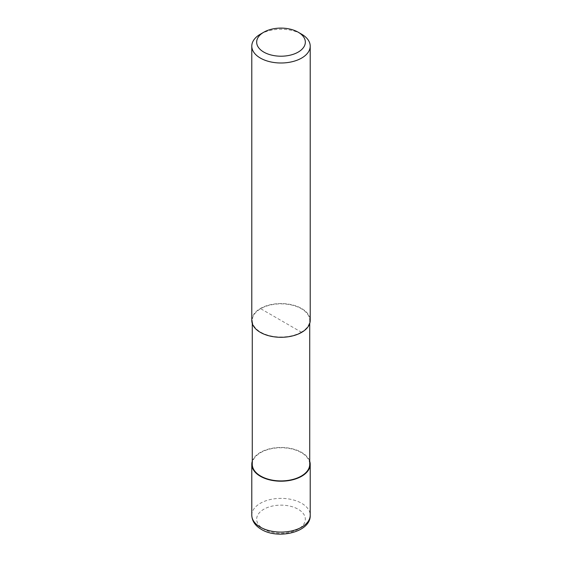 <?xml version="1.0" encoding="UTF-8"?>
<svg xmlns="http://www.w3.org/2000/svg" width="562" height="562" viewBox="0 0 562 562"><rect width="100%" height="100%" fill="white"/><g stroke="black" fill="none" stroke-linecap="round" stroke-linejoin="round"><path stroke-width="0.42" stroke-dasharray="2.81 2.11" d="M252.275 461.276A29.21 16.867 180 0 1 260.347 452.41A29.21 16.867 180 0 1 289.669 448.23A29.21 16.867 180 0 1 309.725 461.276M301.309 332.156A28.725 16.586 180 0 1 270.006 335.753A28.725 16.586 180 0 1 252.275 320.431A28.725 16.586 180 0 1 260.691 308.707A28.725 16.586 180 0 1 291.994 305.11A28.725 16.586 180 0 1 309.725 320.431A28.725 16.586 180 0 1 301.309 332.156M252.275 464.338A28.725 16.586 180 0 1 260.691 452.614A28.725 16.586 180 0 1 291.994 449.017A28.725 16.586 180 0 1 309.725 464.338M251.79 320.431A29.21 16.867 180 0 1 260.347 308.503A29.21 16.867 180 0 1 292.177 304.85A29.21 16.867 180 0 1 310.21 320.431M260.347 34.205A29.21 16.867 180 0 1 301.654 34.205M301.654 332.36L260.347 308.503M251.79 515.221A29.21 16.867 180 0 1 260.347 503.299A29.21 16.867 180 0 1 301.654 503.299A29.21 16.867 180 0 1 310.21 515.221M298.211 529.137A24.342 14.057 180 0 1 263.789 529.137A24.342 14.057 180 0 1 263.789 509.263A24.342 14.057 180 0 1 298.211 509.263A24.342 14.057 180 0 1 298.211 529.137M252.275 320.431L252.275 323.494M309.725 320.431L309.725 323.494"/><path stroke-width="0.84" d="M309.725 461.276A29.21 16.867 180 0 1 310.21 464.338A29.21 16.867 180 0 1 301.654 476.267A29.21 16.867 180 0 1 269.823 479.92A29.21 16.867 180 0 1 251.79 464.338A29.21 16.867 180 0 1 252.275 461.276M309.725 323.494L309.725 464.338A28.725 16.586 180 0 1 301.309 476.063A28.725 16.586 180 0 1 270.006 479.66A28.725 16.586 180 0 1 252.275 464.338L252.275 323.494M298.211 32.217L301.654 34.205A29.21 16.867 180 0 1 310.21 46.133A29.21 16.867 180 0 1 301.654 58.055A29.21 16.867 180 0 1 269.823 61.715A29.21 16.867 180 0 1 251.79 46.133A29.21 16.867 180 0 1 260.347 34.205L263.789 32.217A24.342 14.057 180 0 1 298.211 32.217A24.342 14.057 180 0 1 298.211 52.09A24.342 14.057 180 0 1 263.789 52.09A24.342 14.057 180 0 1 263.789 32.217L260.347 34.205M310.21 46.133L310.21 320.431A29.21 16.867 180 0 1 301.654 332.36A29.21 16.867 180 0 1 269.823 336.013A29.21 16.867 180 0 1 251.79 320.431L251.79 46.133M310.21 464.338L310.21 515.221A29.21 16.867 180 0 1 301.654 527.149A29.21 16.867 180 0 1 260.347 527.149A29.21 16.867 180 0 1 251.79 515.221L251.79 464.338M310.21 515.221C311.109 531.982 278.309 539.913 261.351 529.376C255.204 525.772 252.015 521.058 251.79 515.221"/></g></svg>
